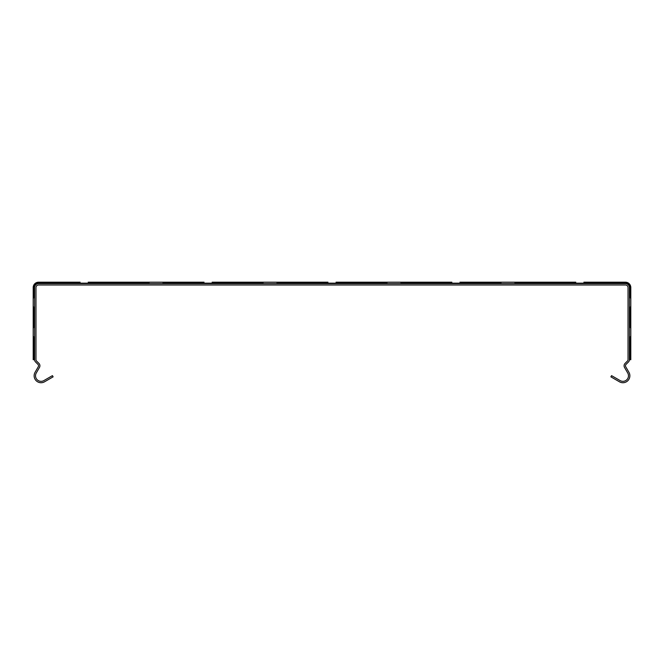 <?xml version="1.0" encoding="UTF-8"?>
<svg xmlns="http://www.w3.org/2000/svg" width="664" height="664" viewBox="0 0 664 664"><rect width="100%" height="100%" fill="white"/><g stroke="black" fill="none" stroke-linecap="round" stroke-linejoin="round"><path stroke-width="1" d="M630.8 357.406L630.8 359.705L629.414 359.705L629.414 287.553A3.967 3.967 0 0 0 625.446 283.586L38.553 283.586A3.967 3.967 0 0 0 34.586 287.553L34.586 359.705L33.2 359.705L33.2 357.406M33.2 359.705L33.2 287.553A5.353 5.353 0 0 1 38.553 282.2L80.128 282.2M33.2 309.864L33.2 311.848M33.2 309.366L33.2 294.99L33.2 309.366M33.2 294.99L33.2 293.007M33.2 339.603L33.2 341.587M33.2 339.105L33.2 324.729L33.2 339.105M33.2 324.729L33.2 322.745M583.872 282.2L625.446 282.2A5.353 5.353 0 0 1 630.8 287.553L630.8 359.705M630.8 309.366L630.8 294.99L630.8 309.366M630.8 293.007L630.8 294.99M630.8 309.864L630.8 311.848M630.8 339.105L630.8 324.729L630.8 339.105M630.8 322.745L630.8 324.729M630.8 339.603L630.8 341.587M34.586 338.441L33.2 336.05M33.2 328.282L34.586 325.899M629.414 325.899L630.8 328.282M630.8 336.05L629.414 338.441M34.586 308.694L33.2 306.311M33.2 298.543L34.586 296.152M629.414 296.152L630.8 298.543M630.8 306.311L629.414 308.694M629.414 359.705A3.171 3.171 0 0 1 628.484 361.946L626.052 364.37A1.984 1.984 0 0 0 625.737 366.769L628.941 372.321A6.939 6.939 0 0 1 619.462 381.8L610.88 376.845L611.569 375.641L620.159 380.596A5.553 5.553 0 0 0 627.737 373.01L624.534 367.458A3.37 3.37 0 0 1 625.073 363.391L627.505 360.967A1.784 1.784 0 0 0 628.028 359.705L628.028 287.553A2.581 2.581 0 0 0 625.446 284.981L38.553 284.981A2.581 2.581 0 0 0 35.972 287.553L35.972 359.705A1.784 1.784 0 0 0 36.495 360.967L38.927 363.391A3.37 3.37 0 0 1 39.466 367.458L36.263 373.01A5.553 5.553 0 0 0 43.841 380.596L52.431 375.641L53.12 376.845L44.538 381.8A6.939 6.939 0 0 1 35.059 372.321L38.263 366.769A1.984 1.984 0 0 0 37.948 364.37L35.516 361.946A3.171 3.171 0 0 1 34.586 359.705M204.047 282.2L162.97 282.2L162.97 283.586M451.894 282.2L400.898 282.2L400.898 283.586M327.974 282.2L276.979 282.2L276.979 283.586M212.107 282.2L276.979 282.2M336.026 282.2L400.898 282.2M459.953 282.2L575.812 282.2M88.188 282.2L162.97 282.2M263.102 283.586L263.102 282.2M514.907 282.2L514.907 283.586M501.029 283.586L501.029 282.2M387.021 283.586L387.021 282.2M149.093 283.586L149.093 282.2M630.8 287.553L629.837 287.553L629.837 296.526M629.837 308.328L629.837 326.265M514.907 283.163L625.446 283.163A4.391 4.391 0 0 1 629.837 287.553L629.414 287.553M34.163 296.526L34.163 287.553L34.586 287.553M33.2 287.553L34.163 287.553A4.391 4.391 0 0 1 38.553 283.163L149.093 283.163M34.163 359.705L34.163 338.067M38.553 282.2L38.553 283.586M625.446 282.2L625.446 283.586M400.898 283.163L501.029 283.163M276.979 283.163L387.021 283.163M162.97 283.163L263.102 283.163M629.837 338.067L629.837 359.705M34.163 326.265L34.163 308.328"/></g></svg>
